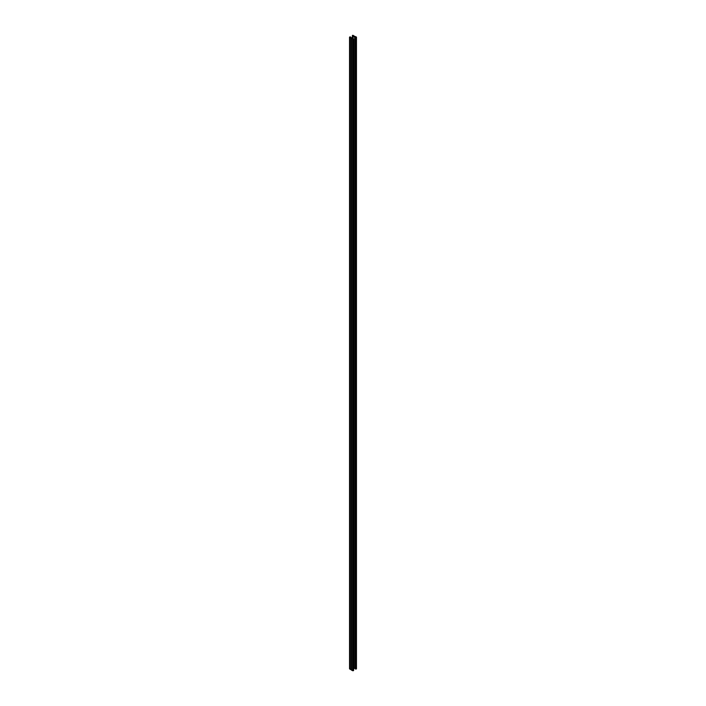 <?xml version="1.0" encoding="UTF-8"?>
<svg xmlns="http://www.w3.org/2000/svg" width="706" height="706" viewBox="0 0 706 706"><rect width="100%" height="100%" fill="white"/><g stroke="black" fill="none" stroke-linecap="round" stroke-linejoin="round"><path stroke-width="1.06" d="M351.447 38.089L349.726 36.941L350.688 37.012L349.902 37.339L351.279 37.974L354.35 36.2L353.238 35.406L352.682 35.865L352.568 35.3L354.544 36.297L351.447 38.089L354.544 36.297L356.283 36.95L355.427 37.444L356.098 37.056L354.721 36.412L351.65 38.186L353.432 39.086L351.447 38.089L351.447 670.047L352.576 670.7L353.432 670.7L353.432 38.592M351.447 669.703L349.717 669.05L349.726 36.941M350.688 37.012L350.723 37.806M350.511 37.692L350.511 37.118M350.388 37.621L350.388 37.047M353.238 36.844L353.238 35.406M352.868 35.759L352.903 37.039M352.568 37.233L352.568 35.3M356.283 36.95L356.274 669.05L356.283 668.564L355.427 669.059L355.427 37.444M355.277 668.856L355.277 37.356L355.427 669.059M353.618 668.661L354.986 668.026L354.986 36.412M353.132 39.024L353.088 38.512M350.847 669.703L350.847 38.089M352.682 37.162L352.682 35.865M354.721 668.026L354.721 36.412M352.576 670.7L352.576 39.086M349.532 37.197L349.532 668.803M350.767 37.091L350.767 37.833M352.938 35.838L352.938 37.012M352.382 35.547L352.382 37.339M351.332 38.265L351.332 669.879M356.468 37.197L356.468 668.803M355.233 37.303L355.233 668.909M353.053 38.556L353.053 39.042M353.618 38.839L353.618 670.453"/></g></svg>
